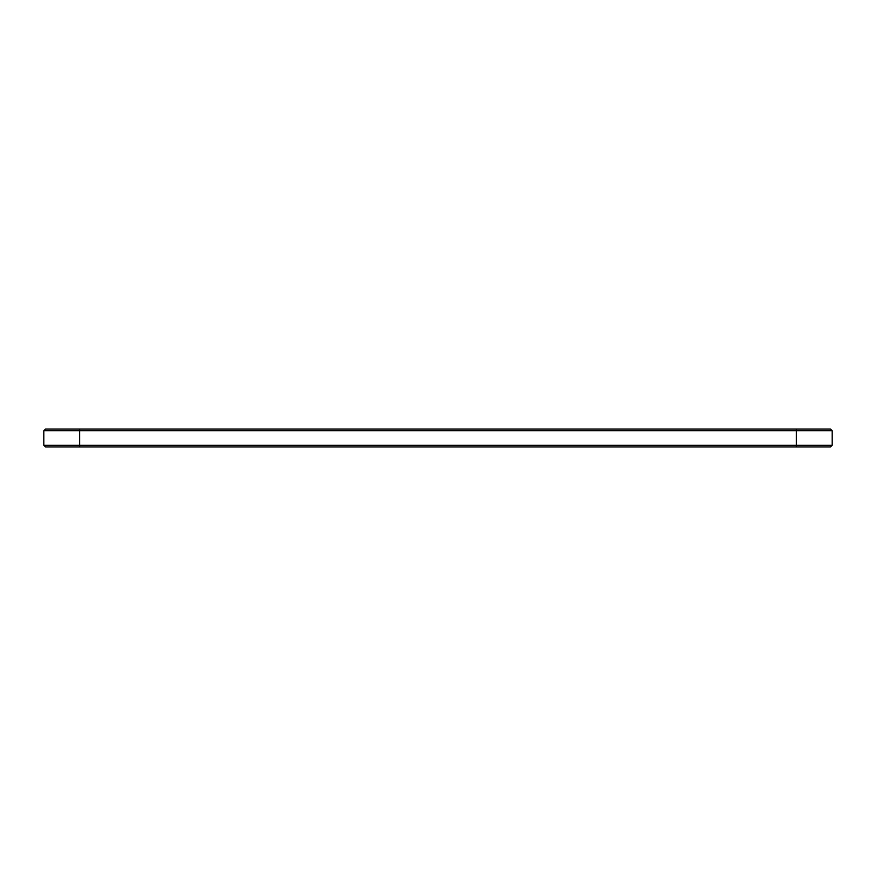 <?xml version="1.0" encoding="UTF-8"?>
<svg xmlns="http://www.w3.org/2000/svg" width="876" height="876" viewBox="0 0 876 876"><rect width="100%" height="100%" fill="white"/><g stroke="black" fill="none" stroke-linecap="round" stroke-linejoin="round"><path stroke-width="1.31" d="M832.2 430.762L43.8 430.762L45.519 429.043L830.481 429.043L832.2 430.762L832.2 445.238L43.8 445.238L43.8 430.762M832.2 445.238L830.481 446.957L45.519 446.957L43.8 445.238M796.361 446.957L796.361 429.043M79.639 446.957L79.639 429.043"/></g></svg>
